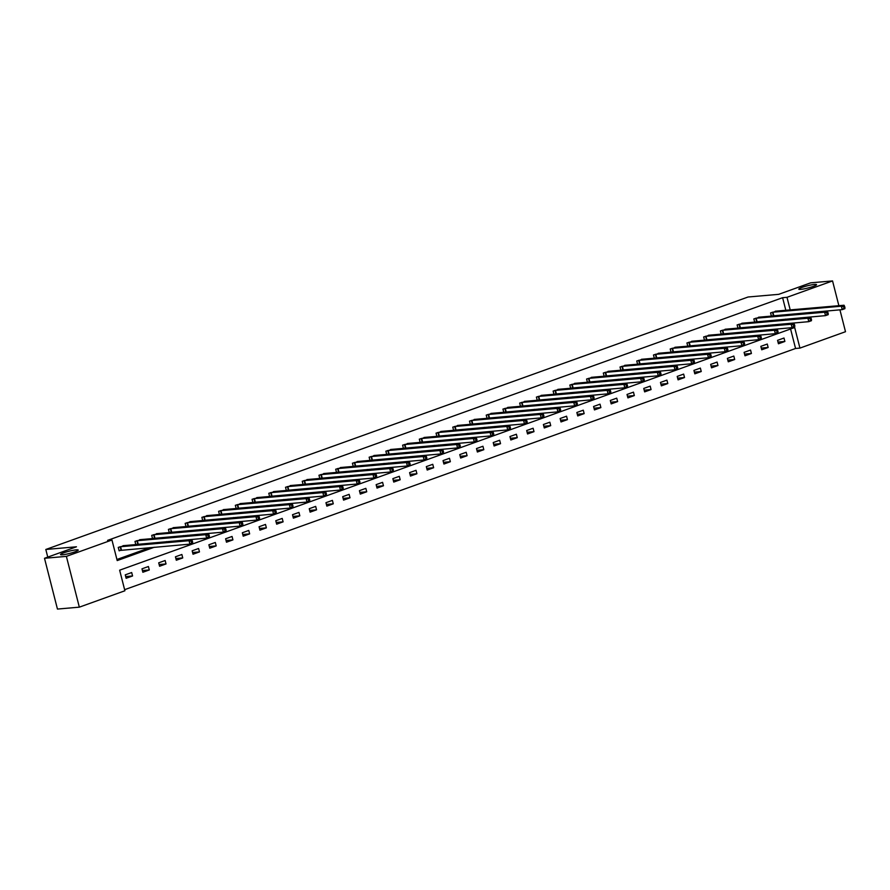 <?xml version="1.0" encoding="UTF-8"?>
<svg xmlns="http://www.w3.org/2000/svg" width="890" height="890" viewBox="0 0 890 890"><rect width="100%" height="100%" fill="white"/><g stroke="black" fill="none" stroke-linecap="round" stroke-linejoin="round"><path stroke-width="1.33" d="M76.24 549.853A9.134 1.146 165.7 0 1 78.231 550.065A9.134 1.146 165.7 0 1 72.49 552.645A9.134 1.146 165.7 0 1 62.523 554.782A9.134 1.146 165.7 0 1 60.531 554.57A9.134 1.146 165.7 0 1 66.272 551.989A9.134 1.146 165.7 0 1 76.24 549.853M814.539 284.433A9.134 1.146 165.7 0 1 816.531 284.644A9.134 1.146 165.7 0 1 810.779 287.225A9.134 1.146 165.7 0 1 800.811 289.361A9.134 1.146 165.7 0 1 798.819 289.161A9.134 1.146 165.7 0 1 804.571 286.569A9.134 1.146 165.7 0 1 814.539 284.433M839.926 309.831L845.5 331.714L799.932 348.101L794.681 327.509L119.649 570.19L124.9 590.771L79.332 607.158L66.383 556.372L111.951 539.996L117.202 560.578L154.282 547.25M124.622 589.681L795.56 348.48L799.932 348.101M66.383 556.372L44.5 558.286L57.45 609.072L79.332 607.158M44.5 558.286L76.451 546.794L45.813 549.475L47.76 557.107M45.813 549.475L748.078 297.004L778.717 294.334L810.668 282.842L832.551 280.929L838.87 305.682M795.56 348.48L790.587 328.989M784.001 338.022L777.56 340.336L778.439 343.774L784.869 341.46L784.001 338.022M767.269 344.041L760.839 346.355L761.718 349.781L768.148 347.467L767.269 344.041M750.548 350.048L744.107 352.362L744.986 355.8L751.416 353.486L750.548 350.048M733.816 356.067L727.386 358.381L728.265 361.807L734.695 359.493L733.816 356.067M717.095 362.074L710.665 364.388L711.533 367.826L717.963 365.512L717.095 362.074M700.363 368.093L693.933 370.407L694.812 373.833L701.242 371.519L700.363 368.093M683.642 374.1L677.212 376.414L678.08 379.852L684.521 377.538L683.642 374.1M666.91 380.119L660.48 382.433L661.359 385.859L667.789 383.546L666.91 380.119M650.19 386.127L643.759 388.441L644.627 391.878L651.068 389.564L650.19 386.127M633.469 392.145L627.027 394.459L627.906 397.886L634.336 395.572L633.469 392.145M616.737 398.153L610.306 400.467L611.185 403.904L617.615 401.59L616.737 398.153M600.016 404.171L593.574 406.485L594.453 409.912L600.884 407.598L600.016 404.171M583.284 410.179L576.854 412.493L577.732 415.93L584.163 413.616L583.284 410.179M566.563 416.197L560.133 418.511L561 421.938L567.431 419.624L566.563 416.197M549.831 422.205L543.401 424.519L544.279 427.957L550.71 425.643L549.831 422.205M533.11 428.224L526.68 430.538L527.548 433.964L533.989 431.65L533.11 428.224M516.378 434.231L509.948 436.545L510.827 439.983L517.257 437.669L516.378 434.231M499.657 440.25L493.227 442.564L494.095 445.99L500.536 443.676L499.657 440.25M482.936 446.257L476.495 448.571L477.374 452.009L483.804 449.695L482.936 446.257M466.204 452.276L459.774 454.59L460.653 458.016L467.083 455.702L466.204 452.276M449.483 458.283L443.042 460.597L443.921 464.035L450.351 461.721L449.483 458.283M432.751 464.302L426.321 466.616L427.2 470.042L433.63 467.728L432.751 464.302M416.031 470.309L409.6 472.623L410.468 476.061L416.898 473.747L416.031 470.309M399.299 476.328L392.868 478.642L393.747 482.069L400.177 479.755L399.299 476.328M382.578 482.336L376.147 484.649L377.015 488.087L383.457 485.773L382.578 482.336M365.846 488.354L359.415 490.668L360.294 494.095L366.724 491.781L365.846 488.354M349.125 494.362L342.695 496.676L343.562 500.113L350.004 497.799L349.125 494.362M332.404 500.38L325.963 502.694L326.841 506.121L333.272 503.807L332.404 500.38M315.672 506.388L309.242 508.702L310.12 512.139L316.551 509.825L315.672 506.388M298.951 512.406L292.51 514.72L293.389 518.147L299.819 515.833L298.951 512.406M282.219 518.414L275.789 520.728L276.668 524.166L283.098 521.851L282.219 518.414M265.498 524.433L259.068 526.747L259.936 530.173L266.366 527.859L265.498 524.433M248.766 530.44L242.336 532.754L243.215 536.181L249.645 533.878L248.766 530.44M232.045 536.459L225.615 538.773L226.483 542.199L232.924 539.885L232.045 536.459M215.313 542.466L208.883 544.78L209.762 548.207L216.192 545.904L215.313 542.466M198.592 548.485L192.162 550.799L193.03 554.225L199.471 551.911L198.592 548.485M181.871 554.492L175.43 556.806L176.309 560.233L182.739 557.93L181.871 554.492M165.139 560.511L158.709 562.825L159.588 566.251L166.018 563.937L165.139 560.511M148.419 566.518L141.977 568.832L142.856 572.259L149.286 569.956L148.419 566.518M131.687 572.537L125.256 574.851L126.135 578.277L132.566 575.964L131.687 572.537M785.826 310.321L782.61 297.694L107.579 540.375L111.951 539.996M116.924 559.487L149.909 547.628M165.473 542.032L166.641 541.621M182.205 536.014L183.362 535.602M198.926 530.006L200.083 529.595M215.658 523.988L216.815 523.576M232.379 517.98L233.536 517.568M249.111 511.973L250.268 511.55M265.832 505.954L266.989 505.542M282.553 499.946L283.721 499.524M299.285 493.928L300.442 493.516M316.006 487.92L317.174 487.498M332.738 481.902L333.895 481.49M349.459 475.894L350.616 475.471M366.191 469.876L367.348 469.464M382.911 463.868L384.068 463.445M399.643 457.849L400.8 457.438M416.364 451.842L417.521 451.419M433.096 445.823L434.253 445.412M449.817 439.816L450.974 439.393M466.538 433.797L467.706 433.386M483.27 427.79L484.427 427.367M499.991 421.771L501.148 421.359M516.723 415.764L517.88 415.341M533.444 409.745L534.601 409.333M550.176 403.737L551.333 403.315M566.897 397.719L568.054 397.307M583.629 391.711L584.786 391.289M600.35 385.693L601.506 385.281M617.07 379.685L618.239 379.262M633.802 373.666L634.959 373.255M650.523 367.659L651.68 367.236M667.255 361.64L668.412 361.229M683.976 355.633L685.133 355.21M700.708 349.614L701.865 349.203M717.429 343.607L718.586 343.184M734.161 337.588L735.318 337.176M750.882 331.581L752.039 331.158M767.603 325.562L768.771 325.15M784.335 319.555L785.492 319.132M777.126 311.077L770.562 312.891L771.396 316.128M772.164 316.061L773.176 315.694M760.405 317.085L753.841 318.898L754.664 322.147M755.432 322.08L756.456 321.713M743.673 323.103L737.12 324.917L737.944 328.154M738.711 328.087L739.723 327.72M726.952 329.111L720.388 330.924L721.212 334.173M721.979 334.106L723.003 333.739M710.22 335.13L703.667 336.943L704.491 340.18M705.258 340.114L706.271 339.746M693.499 341.137L686.935 342.95L687.759 346.199M688.526 346.132L689.55 345.765M676.767 347.156L670.215 348.969L671.038 352.206M671.805 352.14L672.818 351.772M660.046 353.163L653.482 354.976L654.317 358.225M655.073 358.158L656.097 357.791M643.325 359.182L636.762 360.995L637.585 364.233M638.352 364.166L639.365 363.799M626.593 365.189L620.03 367.003L620.864 370.251M621.632 370.184L622.644 369.817M609.873 371.208L603.309 373.021L604.132 376.259M604.9 376.192L605.923 375.825M593.14 377.215L586.588 379.029L587.411 382.277M588.179 382.211L589.191 381.843M576.42 383.234L569.856 385.047L570.679 388.285M571.447 388.218L572.47 387.851M559.688 389.242L553.135 391.055L553.958 394.303M554.726 394.237L555.738 393.87M542.967 395.26L536.403 397.074L537.226 400.311M537.994 400.244L539.017 399.877M526.235 401.268L519.682 403.081L520.505 406.33M521.273 406.252L522.285 405.896M509.514 407.286L502.95 409.1L503.784 412.337M504.541 412.27L505.565 411.903M492.793 413.294L486.229 415.107L487.053 418.345M487.82 418.278L488.832 417.922M476.061 419.312L469.497 421.126L470.332 424.363M471.099 424.296L472.112 423.929M459.34 425.32L452.776 427.133L453.6 430.371M454.367 430.304L455.391 429.948M442.608 431.339L436.055 433.152L436.879 436.389M437.646 436.322L438.659 435.955M425.887 437.346L419.324 439.159L420.147 442.397M420.914 442.33L421.938 441.974M409.155 443.365L402.603 445.178L403.426 448.415M404.194 448.349L405.206 447.982M392.434 449.372L385.871 451.186L386.694 454.423M387.462 454.356L388.485 454M375.702 455.391L369.15 457.204L369.973 460.442M370.741 460.375L371.753 460.008M358.982 461.398L352.418 463.212L353.252 466.449M354.009 466.382L355.032 466.026M342.261 467.417L335.697 469.23L336.52 472.468M337.288 472.401L338.3 472.034M325.529 473.424L318.965 475.238L319.799 478.475M320.567 478.408L321.579 478.052M308.808 479.443L302.244 481.256L303.067 484.494M303.835 484.427L304.858 484.06M292.076 485.451L285.523 487.264L286.346 490.501M287.114 490.435L288.126 490.067M275.355 491.469L268.791 493.282L269.614 496.52M270.382 496.453L271.406 496.086M258.623 497.477L252.07 499.29L252.893 502.527M253.661 502.461L254.673 502.094M241.902 503.495L235.338 505.309L236.162 508.546M236.929 508.479L237.953 508.112M225.17 509.503L218.617 511.316L219.441 514.553M220.208 514.487L221.221 514.12M208.449 515.521L201.885 517.335L202.72 520.572M203.476 520.505L204.5 520.138M191.728 521.529L185.165 523.342L185.988 526.58M186.755 526.513L187.768 526.146M174.996 527.548L168.433 529.361L169.267 532.598M170.035 532.532L171.047 532.164M158.275 533.555L151.712 535.368L152.535 538.606M153.303 538.539L154.326 538.172M141.543 539.574L134.991 541.387L135.814 544.624M136.582 544.558L137.594 544.191M124.823 545.581L118.259 547.394L119.138 550.821L120.873 550.198M782.61 297.694L786.994 297.316L832.551 280.929M790.209 309.931L786.994 297.316M169.857 541.654L171.013 541.231M186.577 535.635L187.734 535.224M203.309 529.628L204.466 529.205M220.03 523.609L221.187 523.198M236.762 517.602L237.919 517.179M253.483 511.583L254.64 511.172M270.204 505.576L271.372 505.153M286.936 499.557L288.093 499.145M303.657 493.55L304.814 493.127M320.389 487.531L321.546 487.119M337.11 481.523L338.267 481.101M353.842 475.505L354.999 475.093M370.563 469.497L371.72 469.075M387.295 463.479L388.452 463.067M404.016 457.471L405.173 457.048M420.736 451.453L421.905 451.041M437.468 445.445L438.625 445.022M454.189 439.426L455.346 439.015M470.921 433.419L472.078 432.996M487.642 427.4L488.799 426.989M504.374 421.393L505.531 420.97M521.095 415.374L522.252 414.963M537.827 409.367L538.984 408.944M554.548 403.348L555.705 402.936M571.269 397.341L572.437 396.918M588.001 391.322L589.158 390.91M604.722 385.314L605.879 384.892M621.454 379.296L622.611 378.884M638.174 373.288L639.332 372.866M654.906 367.27L656.064 366.858M671.627 361.262L672.784 360.839M688.359 355.243L689.516 354.832M705.08 349.236L706.237 348.813M721.801 343.217L722.969 342.806M738.533 337.21L739.69 336.787M755.254 331.191L756.411 330.78M771.986 325.184L773.143 324.761M788.707 319.165L789.864 318.753M778.005 342.06L784.869 341.46M761.273 348.068L768.148 347.467M744.552 354.087L751.416 353.486M727.82 360.094L734.695 359.493M711.099 366.113L717.963 365.512M694.367 372.12L701.242 371.519M677.646 378.139L684.521 377.538M660.925 384.146L667.789 383.546M644.193 390.165L651.068 389.564M627.472 396.172L634.336 395.572M610.74 402.191L617.615 401.59M594.019 408.199L600.884 407.598M577.287 414.217L584.163 413.616M560.567 420.225L567.431 419.624M543.835 426.243L550.71 425.643M527.114 432.251L533.989 431.65M510.393 438.269L517.257 437.669M493.661 444.277L500.536 443.676M476.94 450.296L483.804 449.695M460.208 456.303L467.083 455.702M443.487 462.322L450.351 461.721M426.755 468.329L433.63 467.728M410.034 474.348L416.898 473.747M393.302 480.355L400.177 479.755M376.581 486.374L383.457 485.773M359.86 492.381L366.724 491.781M343.128 498.4L350.004 497.799M326.407 504.407L333.272 503.807M309.675 510.426L316.551 509.825M292.955 516.434L299.819 515.833M276.223 522.452L283.098 521.851M259.502 528.46L266.366 527.859M242.77 534.478L249.645 533.878M226.049 540.486L232.924 539.885M209.328 546.505L216.192 545.904M192.596 552.512L199.471 551.911M175.875 558.519L182.739 557.93M159.143 564.538L166.018 563.937M142.422 570.546L149.286 569.956M125.69 576.564L132.566 575.964M844.977 307.829L844.632 306.449L843.553 306.839L844.91 308.663L842.229 309.631L841.35 306.193L772.298 312.268M843.553 306.839L841.35 306.193L844.031 305.237L775.268 311.2M843.909 308.207L842.229 309.631L771.363 316.017M844.632 306.449L844.031 305.237M828.256 313.836L827.9 312.468L826.832 312.846L827.177 314.226L828.256 313.836L828.178 314.682L825.497 315.639L824.63 312.212L755.577 318.275M826.832 312.846L824.63 312.212L827.311 311.244L758.536 317.218M827.177 314.226L825.497 315.639L754.642 322.035M827.9 312.468L827.311 311.244M811.524 319.855L811.179 318.475L810.1 318.865L811.457 320.689L808.776 321.657L807.898 318.22L738.856 324.294M810.1 318.865L807.898 318.22L810.579 317.263L741.815 323.226M810.456 320.233L808.776 321.657L737.91 328.043M811.179 318.475L810.579 317.263M794.803 325.862L794.447 324.494L793.379 324.872L793.724 326.252L794.803 325.862L794.726 326.708L792.044 327.665L791.177 324.238L722.124 330.301M793.379 324.872L791.177 324.238L793.858 323.27L725.083 329.244M793.724 326.252L792.044 327.665L721.189 334.061M794.447 324.494L793.858 323.27M778.071 331.881L777.727 330.502L776.659 330.891L778.005 332.715L775.323 333.683L774.445 330.246L705.403 336.32M776.659 330.891L774.445 330.246L777.126 329.289L708.362 335.252M777.003 332.259L775.323 333.683L704.457 340.069M777.727 330.502L777.126 329.289M761.351 337.889L760.995 336.52L759.927 336.898L760.283 338.278L761.351 337.889L761.273 338.734L758.603 339.691L757.724 336.264L688.671 342.327M759.927 336.898L757.724 336.264L760.405 335.296L691.63 341.271M760.283 338.278L758.603 339.691L687.736 346.088M760.995 336.52L760.405 335.296M744.619 343.907L744.274 342.528L743.206 342.917L744.552 344.742L741.871 345.709L740.992 342.272L671.95 348.346M743.206 342.917L740.992 342.272L743.673 341.315L674.909 347.278M743.551 344.285L741.871 345.709L671.004 352.095M744.274 342.528L743.673 341.315M727.898 349.915L727.553 348.546L726.474 348.925L726.83 350.304L727.898 349.915L727.831 350.76L725.15 351.717L724.271 348.29L655.218 354.353M726.474 348.925L724.271 348.29L726.952 347.322L658.188 353.297M726.83 350.304L725.15 351.717L654.284 358.114M727.553 348.546L726.952 347.322M711.177 355.933L710.821 354.554L709.753 354.943L710.098 356.311L711.177 355.933L711.099 356.768L708.418 357.736L707.55 354.298L638.497 360.372M709.753 354.943L707.55 354.298L710.231 353.341L641.456 359.304M710.098 356.311L708.418 357.736L637.563 364.121M710.821 354.554L710.231 353.341M694.445 361.941L694.1 360.572L693.021 360.951L693.377 362.33L694.445 361.941L694.378 362.786L691.697 363.743L690.818 360.317L621.765 366.38M693.021 360.951L690.818 360.317L693.499 359.349L624.736 365.323M693.377 362.33L691.697 363.743L620.831 370.14M694.1 360.572L693.499 359.349M677.724 367.959L677.368 366.58L676.3 366.969L676.645 368.338L677.724 367.959L677.646 368.794L674.965 369.762L674.097 366.324L605.044 372.398M676.3 366.969L674.097 366.324L676.778 365.367L608.004 371.33M676.645 368.338L674.965 369.762L604.11 376.147M677.368 366.58L676.778 365.367M660.992 373.967L660.647 372.599L659.568 372.977L659.924 374.356L660.992 373.967L660.925 374.812L658.244 375.769L657.365 372.343L588.323 378.406M659.568 372.977L657.365 372.343L660.046 371.375L591.283 377.338M659.924 374.356L658.244 375.769L587.378 382.166M660.647 372.599L660.046 371.375M644.271 379.986L643.915 378.606L642.847 378.995L643.192 380.364L644.271 379.986L644.193 380.82L641.512 381.788L640.644 378.35L571.591 384.424M642.847 378.995L640.644 378.35L643.325 377.393L574.551 383.356M643.192 380.364L641.512 381.788L570.657 388.174M643.915 378.606L643.325 377.393M627.539 385.993L627.194 384.625L626.126 385.003L627.472 386.839L624.791 387.795L623.912 384.369L554.87 390.432M626.126 385.003L623.912 384.369L626.593 383.401L557.83 389.364M626.471 386.382L624.791 387.795L553.925 394.181M627.194 384.625L626.593 383.401M610.818 392.012L610.462 390.632L609.394 391.022L609.75 392.39L610.818 392.012L610.74 392.846L608.07 393.814L607.191 390.376L538.139 396.451M609.394 391.022L607.191 390.376L609.873 389.42L541.098 395.382M609.75 392.39L608.07 393.814L537.204 400.2M610.462 390.632L609.873 389.42M594.086 398.019L593.741 396.651L592.673 397.029L594.019 398.865L591.338 399.821L590.459 396.395L521.418 402.458M592.673 397.029L590.459 396.395L593.14 395.427L524.377 401.39M593.018 398.409L591.338 399.821L520.472 406.207M593.741 396.651L593.14 395.427M577.365 404.038L577.02 402.658L575.941 403.048L577.298 404.872L574.617 405.84L573.739 402.402L504.686 408.477M575.941 403.048L573.739 402.402L576.42 401.446L507.656 407.409M576.297 404.416L574.617 405.84L503.751 412.226M577.02 402.658L576.42 401.446M560.644 410.045L560.288 408.677L559.22 409.055L559.565 410.435L560.644 410.045L560.567 410.891L557.885 411.848L557.018 408.421L487.965 414.484M559.22 409.055L557.018 408.421L559.699 407.453L490.924 413.416M559.565 410.435L557.885 411.848L487.03 418.233M560.288 408.677L559.699 407.453M543.912 416.064L543.567 414.684L542.488 415.074L543.846 416.898L541.164 417.866L540.286 414.428L471.233 420.503M542.488 415.074L540.286 414.428L542.967 413.472L474.203 419.435M542.844 416.442L541.164 417.866L470.298 424.252M543.567 414.684L542.967 413.472M527.192 422.071L526.836 420.703L525.768 421.081L526.112 422.461L527.192 422.071L527.114 422.917L524.433 423.874L523.565 420.447L454.512 426.51M525.768 421.081L523.565 420.447L526.246 419.479L457.471 425.442M526.112 422.461L524.433 423.874L453.577 430.259M526.836 420.703L526.246 419.479M510.459 428.09L510.115 426.711L509.036 427.1L510.393 428.924L507.712 429.892L506.833 426.455L437.791 432.529M509.036 427.1L506.833 426.455L509.514 425.498L440.75 431.461M509.392 428.468L507.712 429.892L436.845 436.278M510.115 426.711L509.514 425.498M493.739 434.098L493.383 432.729L492.315 433.107L492.659 434.487L493.739 434.098L493.661 434.943L490.98 435.9L490.112 432.473L421.059 438.536M492.315 433.107L490.112 432.473L492.793 431.505L424.018 437.468M492.659 434.487L490.98 435.9L420.125 442.286M493.383 432.729L492.793 431.505M477.007 440.116L476.662 438.737L475.583 439.126L476.94 440.951L474.259 441.918L473.38 438.481L404.338 444.555M475.583 439.126L473.38 438.481L476.061 437.524L407.297 443.487M475.939 440.494L474.259 441.918L403.393 448.304M476.662 438.737L476.061 437.524M460.286 446.124L459.93 444.755L458.862 445.134L459.218 446.513L460.286 446.124L460.208 446.969L457.538 447.926L456.659 444.499L387.606 450.562M458.862 445.134L456.659 444.499L459.34 443.532L390.565 449.495M459.218 446.513L457.538 447.926L386.672 454.312M459.93 444.755L459.34 443.532M443.554 452.142L443.209 450.763L442.141 451.152L443.487 452.977L440.806 453.945L439.927 450.507L370.885 456.581M442.141 451.152L439.927 450.507L442.608 449.55L373.845 455.513M442.486 452.521L440.806 453.945L369.94 460.33M443.209 450.763L442.608 449.55M426.833 458.15L426.488 456.781L425.409 457.16L426.766 458.984L424.085 459.952L423.206 456.526L354.153 462.589M425.409 457.16L423.206 456.526L425.887 455.558L357.124 461.521M425.765 458.539L424.085 459.952L353.219 466.338M426.488 456.781L425.887 455.558M410.112 464.168L409.756 462.789L408.688 463.178L409.033 464.547L410.112 464.168L410.034 465.003L407.353 465.971L406.485 462.533L337.432 468.607M408.688 463.178L406.485 462.533L409.155 461.576L340.392 467.539M409.033 464.547L407.353 465.971L336.498 472.356M409.756 462.789L409.155 461.576M393.38 470.176L393.035 468.808L391.956 469.186L393.313 471.01L390.632 471.978L389.753 468.552L320.7 474.615M391.956 469.186L389.753 468.552L392.434 467.584L323.671 473.547M392.312 470.565L390.632 471.978L319.766 478.364M393.035 468.808L392.434 467.584M376.659 476.183L376.303 474.815L375.235 475.204L375.58 476.573L376.659 476.183L376.581 477.029L373.9 477.997L373.032 474.559L303.98 480.633M375.235 475.204L373.032 474.559L375.714 473.602L306.939 479.565M375.58 476.573L373.9 477.997L303.045 484.382M376.303 474.815L375.714 473.602M359.927 482.202L359.582 480.834L358.503 481.212L359.86 483.036L357.179 484.004L356.3 480.578L287.259 486.641M358.503 481.212L356.3 480.578L358.982 479.61L290.218 485.573M358.859 482.591L357.179 484.004L286.313 490.39M359.582 480.834L358.982 479.61M343.206 488.209L342.85 486.841L341.782 487.231L342.127 488.599L343.206 488.209L343.128 489.055L340.447 490.023L339.579 486.585L270.527 492.659M341.782 487.231L339.579 486.585L342.261 485.628L273.486 491.591M342.127 488.599L340.447 490.023L269.592 496.409M342.85 486.841L342.261 485.628M326.474 494.228L326.129 492.86L325.05 493.238L326.407 495.062L323.726 496.03L322.848 492.604L253.806 498.667M325.05 493.238L322.848 492.604L325.529 491.636L256.765 497.599M325.406 494.618L323.726 496.03L252.86 502.416M326.129 492.86L325.529 491.636M309.753 500.236L309.397 498.867L308.329 499.257L308.674 500.625L309.753 500.236L309.675 501.081L307.005 502.049L306.127 498.611L237.074 504.686M308.329 499.257L306.127 498.611L308.808 497.655L240.033 503.618M308.674 500.625L307.005 502.049L236.139 508.435M309.397 498.867L308.808 497.655M293.021 506.254L292.676 504.886L291.608 505.264L292.955 507.089L290.274 508.057L289.395 504.63L220.353 510.693M291.608 505.264L289.395 504.63L292.076 503.662L223.312 509.625M291.953 506.644L290.274 508.057L219.407 514.442M292.676 504.886L292.076 503.662M276.3 512.262L275.956 510.893L274.877 511.283L275.233 512.651L276.3 512.262L276.234 513.107L273.553 514.075L272.674 510.638L203.621 516.712M274.877 511.283L272.674 510.638L275.355 509.67L206.591 515.644M275.233 512.651L273.553 514.075L202.686 520.461M275.956 510.893L275.355 509.67M259.58 518.28L259.224 516.912L258.156 517.29L258.501 518.67L259.58 518.28L259.502 519.115L256.821 520.083L255.953 516.656L186.9 522.719M258.156 517.29L255.953 516.656L258.623 515.688L189.859 521.651M258.501 518.67L256.821 520.083L185.965 526.468M259.224 516.912L258.623 515.688M242.848 524.288L242.503 522.92L241.424 523.309L241.78 524.677L242.848 524.288L242.781 525.133L240.1 526.101L239.221 522.664L170.168 528.738M241.424 523.309L239.221 522.664L241.902 521.696L173.138 527.67M241.78 524.677L240.1 526.101L169.234 532.487M242.503 522.92L241.902 521.696M226.127 530.307L225.771 528.938L224.703 529.316L225.048 530.696L226.127 530.307L226.049 531.141L223.368 532.109L222.5 528.682L153.447 534.745M224.703 529.316L222.5 528.682L225.181 527.714L156.406 533.677M225.048 530.696L223.368 532.109L152.513 538.495M225.771 528.938L225.181 527.714M209.395 536.314L209.05 534.946L207.971 535.335L208.327 536.703L209.395 536.314L209.328 537.159L206.647 538.127L205.768 534.69L136.726 540.753M207.971 535.335L205.768 534.69L208.449 533.722L139.686 539.696M208.327 536.703L206.647 538.127L135.781 544.513M209.05 534.946L208.449 533.722M192.674 542.333L192.318 540.964L191.25 541.343L191.595 542.722L192.674 542.333L192.596 543.167L189.915 544.135L189.047 540.708L119.994 546.772M191.25 541.343L189.047 540.708L191.728 539.74L122.954 545.703M191.595 542.722L189.915 544.135L119.06 550.521M192.318 540.964L191.728 539.74M772.898 312.179L773.777 315.605M772.498 312.234L773.365 315.661M756.177 318.186L757.045 321.624M755.766 318.242L756.645 321.679M739.445 324.205L740.324 327.631M739.045 324.26L739.913 327.687M722.725 330.212L723.592 333.65M722.313 330.268L723.192 333.705M705.993 336.231L706.871 339.657M705.592 336.286L706.46 339.713M689.272 342.238L690.139 345.676M688.86 342.294L689.739 345.732M672.54 348.257L673.419 351.684M672.139 348.313L673.018 351.739M655.819 354.264L656.687 357.702M655.418 354.32L656.286 357.758M639.087 360.283L639.966 363.71M638.686 360.339L639.565 363.765M622.366 366.291L623.245 369.728M621.965 366.346L622.833 369.784M605.645 372.309L606.513 375.736M605.233 372.365L606.112 375.791M588.913 378.317L589.792 381.754M588.513 378.372L589.38 381.81M572.192 384.335L573.06 387.762M571.781 384.391L572.659 387.818M555.46 390.343L556.339 393.781M555.06 390.399L555.927 393.836M538.739 396.361L539.607 399.788M538.328 396.417L539.207 399.844M522.007 402.369L522.886 405.796M521.607 402.425L522.486 405.862M505.286 408.388L506.154 411.814M504.886 408.443L505.754 411.87M488.554 414.395L489.433 417.822M488.154 414.451L489.033 417.888M471.834 420.414L472.712 423.84M471.433 420.469L472.301 423.896M455.113 426.421L455.98 429.848M454.701 426.477L455.58 429.915M438.381 432.44L439.26 435.866M437.98 432.495L438.848 435.922M421.66 438.447L422.528 441.874M421.248 438.503L422.127 441.941M404.928 444.455L405.807 447.893M404.527 444.522L405.395 447.948M388.207 450.474L389.075 453.9M387.795 450.529L388.674 453.956M371.475 456.481L372.354 459.919M371.074 456.548L371.953 459.974M354.754 462.5L355.622 465.926M354.353 462.555L355.221 465.982M338.022 468.507L338.901 471.945M337.622 468.574L338.5 472M321.301 474.526L322.18 477.952M320.901 474.581L321.768 478.008M304.58 480.533L305.448 483.971M304.169 480.6L305.048 484.026M287.848 486.552L288.727 489.978M287.448 486.608L288.316 490.034M271.127 492.559L271.995 495.997M270.716 492.626L271.595 496.053M254.395 498.578L255.274 502.005M253.995 498.634L254.863 502.06M237.674 504.586L238.542 508.023M237.263 504.641L238.142 508.079M220.942 510.604L221.821 514.031M220.542 510.66L221.421 514.086M204.222 516.612L205.089 520.049M203.821 516.667L204.689 520.105M187.49 522.63L188.369 526.057M187.089 522.686L187.968 526.112M170.769 528.638L171.648 532.075M170.368 528.693L171.236 532.131M154.048 534.656L154.916 538.083M153.636 534.712L154.515 538.139M137.316 540.664L138.195 544.101M136.915 540.72L137.783 544.157M120.595 546.683L121.463 550.109M120.183 546.738L121.062 550.165"/></g></svg>
